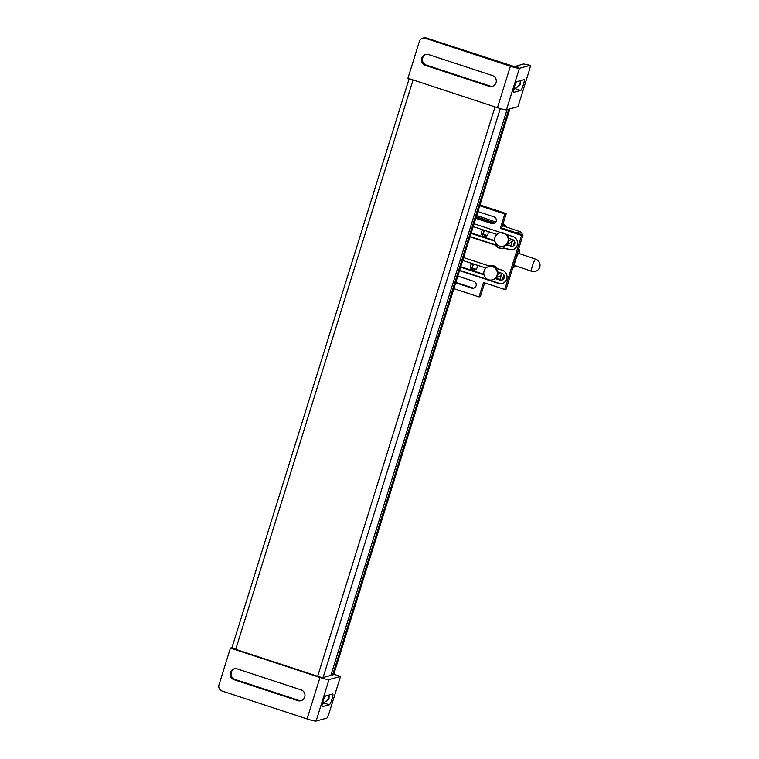 <?xml version="1.0" encoding="UTF-8"?>
<svg xmlns="http://www.w3.org/2000/svg" width="759" height="759" viewBox="0 0 759 759"><rect width="100%" height="100%" fill="white"/><g stroke="black" fill="none" stroke-linecap="round" stroke-linejoin="round"><path stroke-width="1.14" d="M470.76 265.062A6.47 6.357 -105.3 0 0 471.975 269.53M481.671 231.4A6.47 6.357 -105.3 0 0 482.885 235.869M333.666 674.58A4.848 0.484 -162.7 0 1 333.675 674.628A4.848 0.484 -162.7 0 1 333.637 674.666L509.868 108.86M331.436 673.489A4.848 0.484 -162.7 0 1 332.897 674.096M333.637 674.666L332.632 674.941L508.862 109.135M507.059 109.628L330.829 675.434L323.078 677.55A4.848 0.484 -162.7 0 1 317.67 676.288L235.707 649.362A4.848 0.484 -162.7 0 1 231.931 647.693L409.158 78.67M329.017 695.102L328.666 698.593L326.19 701.401M323.732 703.119L323.951 702.426A6.47 0.987 -71.8 0 1 323.457 703.195M316.086 721.05L329.008 679.58A8.083 0.806 -162.7 0 1 319.994 677.474L307.082 718.944A8.083 0.806 17.3 0 0 316.086 721.05L326.749 718.147A4.848 0.74 -71.8 0 0 329.036 713.299L340.516 676.44L333.799 674.239M307.082 718.944L222.083 691.022A4.848 4.772 74.7 0 1 218.962 684.922L230.442 648.063L319.994 677.474M322.243 706.724A5.655 0.863 -71.8 0 1 322.148 706.724A5.655 0.863 -71.8 0 1 323.011 701.344A5.655 0.863 -71.8 0 1 325.592 695.975L332.698 694.03A5.655 0.863 -71.8 0 1 332.784 694.03A5.655 0.863 -71.8 0 1 331.93 699.409A5.655 0.863 -71.8 0 1 329.349 704.788L322.082 706.667M301.076 689.884A5.655 5.56 74.7 0 1 300.887 700.718A5.655 5.56 74.7 0 1 297.727 700.633L233.981 679.694A5.655 5.56 74.7 0 1 234.161 668.859A5.655 5.56 74.7 0 1 237.32 668.945L301.076 689.884M234.664 668.745A5.655 5.56 -105.3 0 0 234.967 679.428L298.723 700.367A5.655 5.56 -105.3 0 0 301.38 700.557M322.395 703.489L324.036 703.043A5.655 0.863 108.2 0 0 324.833 702.056L328.989 698.754L328.989 695.045M329.008 679.58L340.516 676.44M231.941 647.655L230.442 648.063M514.801 88.86A6.47 0.987 108.2 0 0 515.295 88.091L515.076 88.784M517.534 87.067L520.01 84.258L520.361 80.767M514.839 66.915L515.352 66.469M516.101 67.209L515.19 66.783A0.806 0.645 -65 0 1 516.063 66.166L517.885 67.01A4.848 0.484 -162.7 0 1 516.746 67.361L426.378 38.026A4.848 4.772 -105.3 0 0 423.664 37.95L422.678 38.225A4.848 4.772 -105.3 0 0 419.395 41.403L407.915 78.262L497.468 107.683L510.38 66.213L425.382 38.292A4.848 4.772 -105.3 0 0 422.678 38.225M517.012 67.636A0.806 0.645 -65 0 1 517.885 67.01M510.38 66.213A8.083 0.806 17.3 0 0 519.393 68.319L530.048 65.407L528.53 64.913A4.848 0.484 -162.7 0 1 526.623 64.629L523.644 63.965L516.063 66.166M519.393 68.319L506.481 109.789L517.989 106.649L529.469 69.781A4.848 0.74 108.2 0 0 530.133 65.407A4.848 0.74 108.2 0 0 530.048 65.407M528.615 64.913A4.848 0.74 108.2 0 0 528.577 64.904L530.133 65.407M516.936 81.64A5.655 0.863 108.2 0 0 514.355 87.01A5.655 0.863 108.2 0 0 513.492 92.389A5.655 0.863 108.2 0 0 513.587 92.389L520.693 90.444A5.655 0.863 108.2 0 0 523.274 85.074A5.655 0.863 108.2 0 0 524.137 79.695A5.655 0.863 108.2 0 0 524.042 79.695L516.936 81.64M520.332 80.71L520.332 84.42L516.177 87.712A5.655 0.863 -71.8 0 1 515.38 88.699L513.739 89.154M489.071 86.298A5.655 5.56 -105.3 0 0 496.31 81.071A5.655 5.56 -105.3 0 0 492.42 75.549L428.674 54.61A5.655 5.56 -105.3 0 0 421.425 59.838A5.655 5.56 -105.3 0 0 425.325 65.359L489.071 86.298L490.067 86.023L426.311 65.084A5.655 5.56 74.7 0 1 426.008 54.411M492.724 86.222A5.655 5.56 74.7 0 1 490.067 86.023M506.481 109.789A8.083 0.806 -162.7 0 1 497.468 107.683M477.904 211.581L493.9 216.827A3.558 3.501 74.7 0 1 493.777 223.639A3.558 3.501 74.7 0 1 491.794 223.592L475.798 218.336M494.194 223.497A3.558 3.501 74.7 0 1 492.648 223.355L475.931 217.899M457.81 276.086L473.806 281.333A3.558 3.501 74.7 0 1 473.692 288.145A3.558 3.501 74.7 0 1 471.7 288.097L455.704 282.841M474.109 288.003A3.558 3.501 74.7 0 1 472.553 287.86L455.836 282.405M471.263 232.88A3.558 3.501 -105.3 0 0 471.728 233.079L494.792 240.65M471.111 233.383L494.906 241.201M506.13 244.891L511.196 246.039A3.558 3.501 -105.3 0 0 512.752 246.182M506.566 244.521L511.196 246.039M474.1 223.791L512.856 236.523A6.869 6.755 74.7 0 1 517.277 245.166A6.869 6.755 74.7 0 1 508.796 249.578L503.843 247.946L509.365 249.417A6.869 6.755 -105.3 0 0 512.913 249.588M470.125 236.533L496.101 245.062A6.869 6.755 -105.3 0 0 503.331 248.136M504.65 245.745L504.412 246.523L503.321 246.163M510.342 246.267A3.558 3.501 -105.3 0 0 514.735 243.99A3.558 3.501 -105.3 0 0 512.448 239.512L508.691 238.279M496.927 234.417L473.218 226.628M490.153 265.612A6.869 6.755 -105.3 0 0 489.64 265.792L489.564 265.773M459.603 270.318L498.834 283.211A6.869 6.755 -105.3 0 0 502.392 283.382M496.832 269.426L497.117 269.938M495.219 278.544L499.82 280.062A3.558 3.501 -105.3 0 0 504.213 277.775A3.558 3.501 -105.3 0 0 501.927 273.306L497.781 271.94M460.59 267.168L483.995 274.862M486.016 268.079L462.686 260.413M503.843 247.946A6.869 6.755 74.7 0 1 495.532 245.214L496.101 245.062M495.532 245.214L470.03 236.846M484.669 282.87L480.409 296.532L478.986 296.921L453.891 288.676M478.986 296.921L483.483 282.481L504.735 289.464L506.158 289.075L522.998 235.015L521.575 235.404L504.735 289.464M521.575 235.404L500.323 228.421L504.82 213.991L506.244 213.602L501.746 228.032L500.323 228.421M479.716 205.746L504.82 213.991M463.578 257.576L489.071 265.954A6.869 6.755 74.7 0 1 497.382 268.686L502.335 270.308A6.869 6.755 74.7 0 1 506.756 278.951A6.869 6.755 74.7 0 1 498.274 283.363L459.508 270.631M489.64 265.792L489.071 265.954M498.274 283.363L498.834 283.211M508.796 249.578L509.365 249.417M460.741 266.675A3.558 3.501 -105.3 0 0 461.206 266.864L483.881 274.312M499.82 280.062L500.674 279.824A3.558 3.501 -105.3 0 0 502.23 279.967M495.655 278.183L500.674 279.824M501.746 228.032L522.998 235.015M506.244 213.602L479.963 204.968M514.668 241.656L513.293 245.897M503.891 274.91L502.249 279.957M501.898 273.297L499.858 279.559M512.799 239.654L510.769 245.897M476.87 265.071A3.472 3.416 74.7 0 1 471.624 269.265A3.472 3.416 74.7 0 1 472.221 263.544M487.781 231.41A3.472 3.416 74.7 0 1 482.534 235.603A3.472 3.416 74.7 0 1 483.132 229.882M476.291 216.742L494.906 223.099L476.291 216.742M502.477 225.689L520.048 231.685L516.12 232.757M522.239 234.768A3.235 3.178 -105.3 0 0 520.048 231.685M535.721 259.18A6.385 0.968 108.9 0 0 532.733 264.91A6.385 0.968 108.9 0 0 531.594 271.267A6.385 6.385 0 0 0 540.038 265.422A6.385 6.385 0 0 0 535.721 259.18L518.473 253.288L519.137 252.614A1.613 1.594 -105.3 0 0 518.15 250.574A1.613 1.594 74.7 0 1 519.137 252.614A7.277 1.101 -71.1 0 1 519.469 253.629M508.843 240.888L508.625 240.945A3.235 3.178 -105.3 0 0 510.94 239.019M514.336 265.422L514.925 265.622L514.678 266.39A7.277 1.101 -71.1 0 1 515.627 259.853A7.277 1.101 -71.1 0 1 519.137 252.614M512.894 267.462A1.613 1.594 -105.3 0 0 514.678 266.39A1.613 1.594 74.7 0 1 512.894 267.462M497.932 274.549L497.714 274.606A3.235 3.178 -105.3 0 0 500.029 272.68M503.53 279.018L504.365 276.437M495.731 278.107L499.877 279.521M501.841 273.278A5.655 5.56 74.7 0 1 496.519 277.234M512.752 239.626A5.655 5.56 74.7 0 1 507.429 243.573M473.199 263.866L473.018 264.436A1.214 1.195 74.7 0 1 472.468 266.153L472.117 267.206A3.472 3.416 -105.3 0 0 472.629 268.231L473.673 268.591A1.214 1.195 74.7 0 1 475.362 269.16L475.95 269.36M486.861 235.707L486.272 235.508A1.214 1.195 -105.3 0 0 484.584 234.929L483.54 234.569A3.472 3.416 74.7 0 1 483.028 233.544L483.379 232.491A1.214 1.195 -105.3 0 0 483.929 230.783L484.119 230.205M515.342 265.716A7.277 1.101 -71.1 0 1 514.678 266.39M519.535 253.648L519.403 251.703L518.264 250.574A8.89 1.347 108.9 0 0 518.15 250.565M518.862 249.901L518.568 249.237M518.312 250.053L519.64 249.692L519.147 251.22M502.866 224.427L504.175 224.873A3.235 3.178 74.7 0 1 506.206 226.96M476.69 215.48L495.864 222.036M504.583 245.66A6.869 6.755 74.7 0 1 494.944 241.324A6.869 6.755 74.7 0 1 499.65 232.918A6.869 6.755 74.7 0 1 504.583 245.66M506.737 234.512A6.869 6.755 74.7 0 1 503.834 246.02L503.264 246.182M499.65 232.918L500.219 232.766A6.869 6.755 74.7 0 1 500.959 232.605M484.555 276.333A6.869 6.755 74.7 0 1 488.739 266.58A6.869 6.755 74.7 0 1 497.069 271.428A6.869 6.755 74.7 0 1 484.555 276.333M488.739 266.58L489.308 266.428A6.869 6.755 74.7 0 1 497.638 271.276A6.869 6.755 74.7 0 1 492.923 279.682L492.354 279.834M472.496 266.134A4.687 4.611 74.7 0 1 472.885 263.762M475.011 269.891A4.687 4.611 74.7 0 1 473.388 268.487M483.407 232.472A4.687 4.611 74.7 0 1 483.796 230.1M485.921 236.229A4.687 4.611 74.7 0 1 484.299 234.825M323.078 677.55L500.295 108.556M317.67 676.288L495.02 106.877M235.707 649.362L413.057 79.951M329.359 696.373L329.064 697.331M328.666 698.593L328.277 699.864M298.723 700.367L297.727 700.633M234.967 679.428L233.981 679.694M329.349 704.788L324.036 703.043M520.408 82.987L520.702 82.038M519.621 85.53L520.01 84.258M426.378 38.026L425.382 38.292M520.693 90.444L515.38 88.699M426.311 65.084L425.325 65.359M492.648 223.355L491.794 223.592M472.553 287.86L471.7 288.097M471.159 233.231L471.728 233.079M460.637 267.026L461.206 266.864M504.175 224.873L502.6 225.3M333.675 674.628L509.896 108.85M515.408 265.735L513.881 267.32L512.524 267.396M514.346 265.375L531.594 271.267"/></g></svg>
